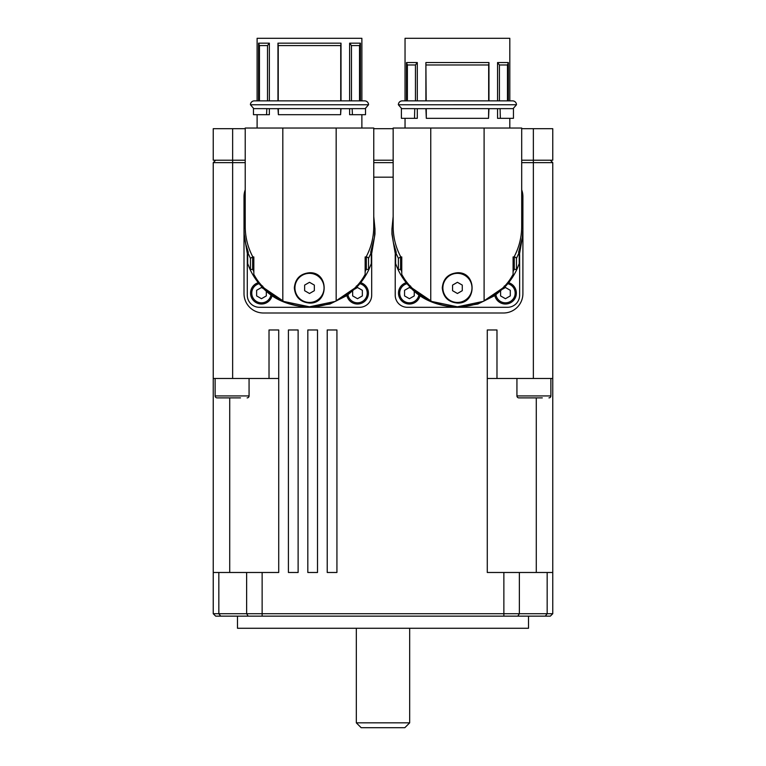 <?xml version="1.0" encoding="UTF-8"?>
<svg xmlns="http://www.w3.org/2000/svg" width="766" height="766" viewBox="0 0 766 766"><rect width="100%" height="100%" fill="white"/><g stroke="black" fill="none" stroke-linecap="round" stroke-linejoin="round"><path stroke-width="1.15" d="M351.345 108.628A3.878 2.968 -90 0 0 351.757 108.667A3.878 2.968 -90 0 0 352.159 108.628L352.408 114.689L349.622 114.689L349.622 108.667M341.014 108.667L340.602 114.689L340.755 108.628M250.434 104.751A3.878 3.878 0 0 1 254.322 100.873L364.664 100.873A3.878 3.878 0 0 1 368.542 104.77L250.434 104.77A3.878 3.878 0 0 1 250.434 104.751L253.785 108.628M499.279 108.628A3.878 2.968 -90 0 0 499.691 108.667A3.878 2.968 -90 0 0 500.093 108.628L500.342 118.328L497.555 118.328L497.555 108.667M488.957 108.667L488.536 118.328L488.689 108.628M509.811 100.873L512.598 100.873A3.878 3.878 0 0 1 516.476 104.751L398.368 104.77A3.878 3.878 0 0 1 402.255 100.873L405.042 100.873L405.042 38.3L509.811 38.3L509.811 100.873L499.413 100.873L499.413 64.976L497.555 62.553L497.555 100.873L488.957 100.873L488.957 62.553L425.896 62.553L426.174 100.873M417.298 108.667L417.298 118.328L414.511 118.328L414.751 108.628A3.878 2.968 90 0 0 415.162 108.667L426.212 108.667M426.279 108.628L426.317 118.328L425.896 108.667M269.364 108.667L269.364 114.689L266.578 114.689L266.817 108.628A3.878 2.968 90 0 0 267.229 108.667L278.278 108.667M278.345 108.628L278.384 114.689L277.962 108.667M525.505 397.88L518.869 397.88A1.944 1.944 0 0 1 516.935 395.936L516.935 378.481M518.869 397.88L542.309 397.88M516.935 395.936L550.878 395.936A1.944 1.944 0 0 1 548.944 397.88M340.602 108.628L278.384 108.628M340.602 114.689L278.384 114.689M340.736 100.873L340.736 45.577L278.24 45.577L277.962 43.155L341.014 43.155L341.014 100.873M278.24 45.577L278.24 100.873L309.493 100.873M258.563 43.155L259.444 45.577L259.444 100.873L267.506 100.873L267.506 45.577L269.364 43.155L258.563 43.155L258.563 100.873L257.108 100.873L257.108 38.3L361.878 38.3L361.878 100.873M269.364 43.155L269.364 100.873M277.962 43.155L277.962 100.873M252.636 256.955L250.453 258.334L250.453 269.689L252.636 269.192L252.636 256.955L253.833 256.955L253.833 274.458L254.944 276.306C260.622 286.245 269.91 294.47 282.817 300.99L282.817 128.027L245.225 128.027L245.225 226.573C245.273 237.326 247.82 247.456 252.857 256.955M309.493 272.744C329.045 271.815 329.045 303.987 309.493 303.058C300.291 302.149 295.236 297.103 294.335 287.901C295.236 278.69 300.291 273.644 309.493 272.744M294.939 287.901A14.554 14.554 0 0 1 309.493 273.347A14.554 14.554 0 0 1 324.037 287.901A14.554 14.554 0 0 1 309.493 302.446A14.554 14.554 0 0 1 294.939 287.901M488.536 108.628L426.317 108.628M488.536 118.328L426.317 118.328M488.67 100.873L488.67 64.976L426.174 64.976M406.497 62.553L406.497 100.873L407.378 100.873L407.378 64.976L406.497 62.553L417.298 62.553L417.298 100.873M425.896 62.553L425.896 100.873M400.57 256.955L398.387 258.334L398.387 269.689L400.57 269.192L400.57 256.955L401.767 256.955L401.767 274.458L402.878 276.306C408.556 286.245 417.843 294.47 430.751 300.99L430.751 128.027L393.159 128.027L393.159 226.573C393.207 237.326 395.754 247.456 400.8 256.955M457.426 272.744C476.979 271.815 476.979 303.987 457.426 303.058C448.225 302.149 443.169 297.103 442.269 287.901C443.169 278.69 448.225 273.644 457.426 272.744M516.476 104.751A3.878 3.878 0 0 1 516.476 104.77L513.124 108.628M442.872 287.901A14.554 14.554 0 0 1 457.426 273.347A14.554 14.554 0 0 1 471.98 287.901A14.554 14.554 0 0 1 457.426 302.446A14.554 14.554 0 0 1 442.872 287.901M237.489 616.142L237.489 628.273L528.511 628.273L528.511 616.142M512.109 572.489L487.281 572.489L487.281 329.974L496.981 329.974L496.981 378.481L552.765 378.481L552.765 572.489L512.109 572.489M512.109 613.719L213.235 613.719L215.667 616.142L550.333 616.142L552.765 613.719L512.109 613.719M269.019 378.481L269.019 329.974L278.719 329.974L278.719 572.489L213.235 572.489L213.235 613.719L213.235 378.481L278.719 378.481M409.676 628.273L409.676 722.845L356.324 722.845L356.324 628.273M356.324 722.845L361.169 727.7L404.831 727.7L409.676 722.845M519.635 254.571L519.635 295.169A12.122 12.122 0 0 1 507.504 307.3L407.349 307.3A12.122 12.122 0 0 1 395.218 295.169L395.218 254.571M515.575 257.328L514.283 256.955L514.283 269.192L516.466 269.689L516.466 258.334L515.575 257.328M371.692 254.571L371.692 295.169A12.122 12.122 0 0 1 359.57 307.3L259.415 307.3A12.122 12.122 0 0 1 247.284 295.169L247.284 254.571M367.642 257.328L366.349 256.955L366.349 269.192L368.532 269.689L368.532 258.334L367.642 257.328M346.739 294.853A10.915 10.915 0 0 0 357.511 304.025A10.915 10.915 0 0 0 360.7 282.673M505.445 304.025A10.915 10.915 0 0 1 494.673 294.853A10.915 10.915 0 0 0 505.445 304.025A10.915 10.915 0 0 0 508.634 282.673M406.21 282.673A10.915 10.915 0 0 0 409.408 304.025A10.915 10.915 0 0 0 420.036 295.59M261.474 304.025A10.915 10.915 0 0 1 250.559 293.11A10.915 10.915 0 0 0 272.102 295.59M223.691 397.88L217.056 397.88A1.944 1.944 0 0 1 215.122 395.936L215.122 378.481M217.056 397.88L240.495 397.88M215.122 395.936L249.065 395.936A1.944 1.944 0 0 1 247.131 397.88M236.292 397.88L227.895 397.88M245.225 128.688L213.235 128.688L213.235 160.209L245.225 160.209M373.76 160.209L393.159 160.209M521.694 160.209L552.765 160.209L552.765 128.688L521.694 128.688M393.159 128.688L373.76 128.688M213.235 155.364L213.235 128.688M258.276 282.673A10.915 10.915 0 0 0 250.559 293.11A10.915 10.915 0 0 1 258.276 282.673M266.319 291.08L266.319 295.915L261.474 298.711L256.62 295.915L256.62 290.314L261.474 287.509L264.05 289.002M414.253 291.08L414.253 295.915L409.408 298.711L404.553 295.915L404.553 290.314L409.408 287.509L411.984 289.002M502.86 289.002L505.445 287.509L510.29 290.314L510.29 295.915L505.445 298.711L500.591 295.915L500.591 291.08M354.926 289.002L357.511 287.509L362.356 290.314L362.356 295.915L357.511 298.711L352.657 295.915L352.657 291.08M264.538 288.38L283.918 301.488L309.493 306.812L335.202 301.421L354.61 288.217M355.031 287.786L356.037 286.752M309.493 306.812C318.646 306.821 327.542 304.878 336.169 300.99L336.169 128.027L282.817 128.027L282.817 300.99C291.444 304.878 300.329 306.821 309.493 306.812L309.493 307.3L329.916 304.035L346.835 295.628L356.697 287.24L346.835 295.628M368.532 269.689L369.02 269.201A65.57 65.57 0 0 1 356.688 287.24L356.41 285.948M262.949 286.752L263.791 287.633M250.453 258.334L247.696 252.349L247.696 263.638L249.955 269.201A65.57 65.57 0 0 0 262.288 287.24L262.566 285.948M262.288 287.24C273.117 299.353 288.849 306.036 309.493 307.3M253.833 271.547A63.138 63.138 0 0 1 252.636 269.192M373.76 216.5L374.967 228.986L374.411 237.489L370.658 252.349L371.29 252.349L368.532 258.334M247.696 252.349L248.318 252.349L245.8 244.201L244.21 234.099L244.009 228.986L245.225 216.5M336.169 300.99C349.066 294.47 358.364 286.245 364.041 276.306L365.143 274.458L365.143 256.955L366.349 256.955M369.02 269.201L371.29 263.638L371.29 252.349M250.453 269.689L249.955 269.201M244.009 228.986L244.009 234.128L247.696 255.777M371.29 255.777L374.967 234.128L374.967 228.986M521.694 189.844A19.399 19.399 0 0 1 522.9 196.594L522.9 293.598A19.399 19.399 0 0 1 503.501 312.997L263.408 312.997A19.399 19.399 0 0 1 244.009 293.598L244.009 196.594A19.399 19.399 0 0 1 245.225 189.844M373.76 177.185L393.159 177.185M412.472 288.38L431.852 301.488L457.426 306.812L483.135 301.421L502.544 288.217M502.965 287.786L503.971 286.752M457.426 306.812C466.58 306.821 475.475 304.878 484.102 300.99L484.102 128.027L430.751 128.027L430.751 300.99C439.378 304.878 448.263 306.821 457.426 306.812L457.426 307.3L477.85 304.035L494.769 295.628L504.631 287.24L504.354 285.948M410.882 286.752L411.725 287.633M398.387 258.334L395.629 252.349L395.629 263.638L397.889 269.201A65.57 65.57 0 0 0 410.222 287.24L410.499 285.948M410.222 287.24C421.051 299.353 436.792 306.036 457.426 307.3M401.767 271.547A63.138 63.138 0 0 1 400.57 269.192M484.102 300.99C497 294.47 506.297 286.245 511.975 276.306L513.086 274.458L513.086 256.955L514.283 256.955M521.694 216.5L522.9 228.986L522.345 237.489L518.592 252.349L519.224 252.349L516.466 258.334M395.629 252.349L396.252 252.349L393.36 242.535L392.144 234.099L391.943 228.986L393.159 216.5M494.769 295.628L504.631 287.24A65.57 65.57 0 0 0 516.954 269.201L516.466 269.689M516.954 269.201L519.224 263.638L519.224 252.349M398.387 269.689L397.889 269.201M391.943 228.986L391.943 234.128L395.629 255.777M519.224 255.777L522.9 234.128L522.9 228.986M288.418 329.974L298.118 329.974L298.118 572.489L288.418 572.489L288.418 329.974M307.817 329.974L317.517 329.974L317.517 572.489L307.817 572.489L307.817 329.974M327.226 329.974L336.925 329.974L336.925 572.489L327.226 572.489L327.226 329.974M521.694 162.641L552.765 162.641L552.765 378.481M232.644 128.688L232.644 162.641L213.235 162.641L215.667 160.209L213.235 162.641L213.235 378.481M550.333 160.209L552.765 162.641L552.765 329.974M232.644 378.481L232.644 162.641L245.225 162.641M373.76 162.641L393.159 162.641M550.333 616.142L552.765 613.719L552.765 572.489M229.714 572.489L229.714 397.88M536.286 397.88L536.286 572.489M487.281 378.481L496.981 378.481M514.053 256.955C519.099 247.456 521.636 237.326 521.694 226.573L521.694 128.027L484.102 128.027M462.271 285.096L462.271 290.697L457.426 293.502L452.572 290.697L452.572 285.096L457.426 282.3L462.271 285.096M414.511 108.628L401.403 108.628L401.403 118.328L414.511 118.328M500.342 118.328L513.45 118.328L513.45 108.628L500.342 108.628M497.555 62.553L508.356 62.553L508.356 100.873M507.475 100.873L507.475 64.976L508.356 62.553M415.44 100.873L415.44 64.976L407.378 64.976M415.44 64.976L417.298 62.553M507.475 64.976L499.413 64.976M488.67 64.976L488.957 62.553M366.119 256.955C371.156 247.456 373.703 237.326 373.76 226.573L373.76 128.027L336.169 128.027M314.338 285.096L314.338 290.697L309.493 293.502L304.638 290.697L304.638 285.096L309.493 282.3L314.338 285.096M266.578 108.628L253.469 108.628L253.469 114.689L266.578 114.689M352.408 114.689L365.516 114.689L365.516 108.628L352.408 108.628M359.532 100.873L359.532 45.577L360.422 43.155L349.622 43.155L349.622 100.873M360.422 43.155L360.422 100.873M267.506 45.577L259.444 45.577M349.622 43.155L351.479 45.577L351.479 100.873M359.532 45.577L351.479 45.577M340.736 45.577L341.014 43.155M503.865 572.489L503.865 616.142M547.163 572.489L547.163 613.719L545.296 616.142M246.633 572.489L246.633 613.719L248.184 616.142M218.837 572.489L218.837 613.719L220.704 616.142M517.816 616.142L519.367 613.719L519.367 572.489M262.135 572.489L262.135 616.142M359.867 283.698A9.699 9.699 0 0 1 357.511 302.809A9.699 9.699 0 0 1 347.965 294.824M507.801 283.698A9.699 9.699 0 0 1 505.445 302.809A9.699 9.699 0 0 1 495.899 294.824M418.954 294.824A9.699 9.699 0 0 1 399.775 294.297A9.699 9.699 0 0 1 407.052 283.698M271.02 294.824A9.699 9.699 0 0 1 251.842 294.297A9.699 9.699 0 0 1 259.119 283.698M533.356 128.688L533.356 378.481M366.349 269.192A63.138 63.138 0 0 1 365.143 271.547M514.283 269.192A63.138 63.138 0 0 1 513.086 271.547M365.19 108.628L368.542 104.77M351.757 108.667L340.698 108.667M499.691 108.667L488.641 108.667M512.598 100.873L402.255 100.873M401.719 108.628L398.368 104.77M550.878 395.936L550.878 378.481M257.108 114.689L257.108 128.027M405.042 118.328L405.042 128.027M249.065 395.936L249.065 378.481M509.811 118.328L509.811 128.027M361.878 114.689L361.878 128.027"/></g></svg>

